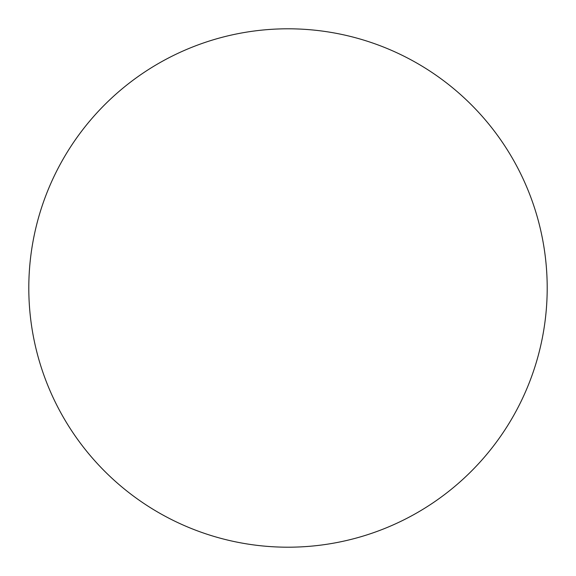<?xml version="1.0" encoding="UTF-8"?>
<svg xmlns="http://www.w3.org/2000/svg" width="576" height="576" viewBox="0 0 576 576"><rect width="100%" height="100%" fill="white"/><g stroke="black" fill="none" stroke-linecap="round" stroke-linejoin="round"><path stroke-width="0.86" d="M28.8 288A259.2 259.2 0 0 0 288 547.2A259.2 259.2 0 0 0 547.2 288A259.2 259.2 0 0 0 288 28.8A259.2 259.2 0 0 0 28.8 288"/></g></svg>
